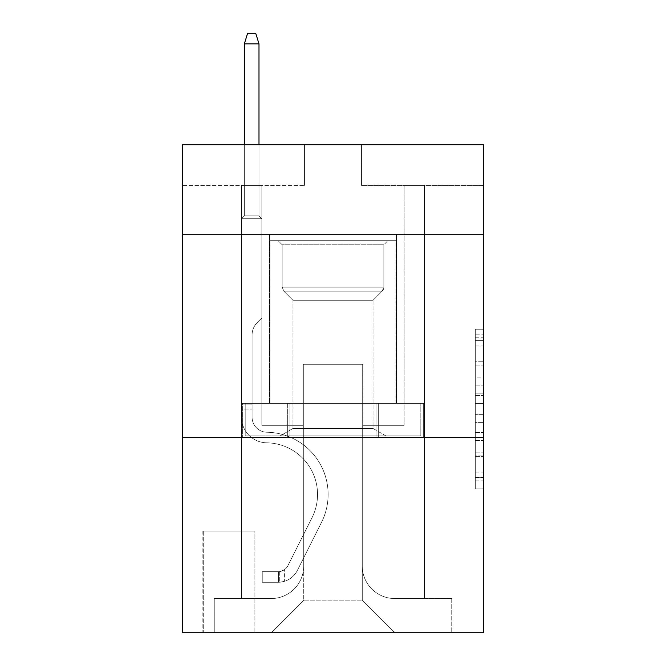 <?xml version="1.0" encoding="UTF-8"?>
<svg xmlns="http://www.w3.org/2000/svg" width="666" height="666" viewBox="0 0 666 666"><rect width="100%" height="100%" fill="white"/><g stroke="black" fill="none" stroke-linecap="round" stroke-linejoin="round"><path stroke-width="0.5" stroke-dasharray="3.33 2.5" d="M475.324 377.913L475.324 403.454L483.458 403.454L483.458 480.894L483.458 337.196L483.458 403.454L475.324 403.454L475.324 334.798L475.324 488.877L475.324 329.212L475.324 477.697L483.458 477.697L475.324 477.697L483.458 477.697L475.324 477.697L475.324 452.156L475.324 488.877L483.458 488.877L483.458 329.212L483.458 477.297L483.458 414.635L475.324 414.635L483.458 414.635L483.458 452.156L483.458 340.393L475.324 340.393L483.458 340.393L483.458 488.877L483.458 337.196L483.458 488.877L475.324 488.877L475.324 329.212L483.458 329.212L483.458 337.196L483.458 329.212L483.458 337.196L483.458 329.212L483.458 334.798L483.458 329.212L475.324 329.212L475.324 340.393L483.458 340.393L475.324 340.393L475.324 377.913L483.458 377.913M396.437 234.182L396.437 403.346L269.564 403.346L396.437 403.346L269.564 403.346L396.437 403.346L396.437 234.182L269.564 234.182L269.564 403.346L269.564 234.182L396.437 234.182M254.92 531.035L202.872 531.035L254.92 531.035L254.92 632.7L202.872 632.7L254.92 632.7M202.872 531.035L202.872 632.7M483.458 393.872L483.458 385.889L483.458 393.872L475.324 393.872L475.324 361.746L475.324 456.343L475.324 432.592L483.458 432.592L475.324 432.592L475.324 488.877L483.458 488.877L475.324 488.877L483.458 488.877L475.324 488.877L475.324 329.212L483.458 329.212L475.324 329.212L483.458 329.212L475.324 329.212L475.324 393.872L483.458 393.872M483.458 437.512L483.458 632.7L182.542 632.7L182.542 437.512L483.458 437.512L483.458 144.722L361.463 144.722L483.458 144.722L483.458 185.389L483.458 144.722L182.542 144.722L304.537 144.722L182.542 144.722L182.542 185.389L304.537 185.389L182.542 185.389L182.542 144.722L182.542 234.182L483.458 234.182L182.542 234.182L182.542 437.512L483.458 437.512L182.542 437.512M241.5 185.389L241.5 598.543L271.187 598.543A32.534 32.534 0 0 0 303.721 566.008L303.721 364.31L303.721 600.166L303.721 364.31L303.721 600.166L303.721 364.31L362.279 364.31L362.279 566.008A32.534 32.534 0 0 0 394.813 598.543L424.5 598.543L424.5 185.389L424.5 598.543L424.5 185.389L424.5 598.543L424.5 185.389L424.5 598.543L424.5 185.389L424.5 598.543L424.5 185.389L424.5 598.543L424.5 185.389L424.5 598.543L424.5 185.389L424.5 598.543L424.5 185.389L424.5 598.543L424.5 185.389L424.5 598.543L451.739 598.543L394.813 598.543L424.5 598.543L394.813 598.543L424.5 598.543L394.813 598.543L424.5 598.543L394.813 598.543L424.5 598.543L394.813 598.543L424.5 598.543L394.813 598.543L424.5 598.543L394.813 598.543L424.5 598.543L394.813 598.543L424.5 598.543L424.5 185.389L404.162 185.389L424.5 185.389L404.162 185.389L424.5 185.389L404.162 185.389L424.5 185.389L404.162 185.389L424.5 185.389L404.162 185.389L424.5 185.389L404.162 185.389L424.5 185.389L404.162 185.389L424.5 185.389L404.162 185.389L424.5 185.389L404.162 185.389L424.5 185.389L404.162 185.389L424.5 185.389L424.5 598.543L394.813 598.543A32.534 32.534 0 0 1 362.279 566.008A32.534 32.534 0 0 0 394.813 598.543A32.534 32.534 0 0 1 362.279 566.008A32.534 32.534 0 0 0 394.813 598.543A32.534 32.534 0 0 1 362.279 566.008A32.534 32.534 0 0 0 394.813 598.543A32.534 32.534 0 0 1 362.279 566.008A32.534 32.534 0 0 0 394.813 598.543A32.534 32.534 0 0 1 362.279 566.008A32.534 32.534 0 0 0 394.813 598.543A32.534 32.534 0 0 1 362.279 566.008A32.534 32.534 0 0 0 394.813 598.543A32.534 32.534 0 0 1 362.279 566.008A32.534 32.534 0 0 0 394.813 598.543A32.534 32.534 0 0 1 362.279 566.008A32.534 32.534 0 0 0 394.813 598.543A32.534 32.534 0 0 1 362.279 566.008L362.279 364.31L362.279 600.166L303.721 600.166L362.279 600.166L394.813 632.7L451.739 632.7L271.187 632.7L394.813 632.7L362.279 600.166L394.813 632.7L362.279 600.166L362.279 364.31L362.279 600.166L362.279 364.31L302.905 364.31L302.905 425.308L261.838 425.308L261.838 185.389L241.5 185.389L241.5 598.543L271.187 598.543A32.534 32.534 0 0 0 303.721 566.008L303.721 364.31L302.905 364.31L302.905 425.308L261.838 425.308L261.838 185.389L241.5 185.389L241.5 598.543L271.187 598.543L214.261 598.543L271.187 598.543L241.5 598.543L241.5 185.389L241.5 598.543L241.5 185.389L241.5 598.543L241.5 185.389L241.5 598.543L241.5 185.389L241.5 598.543L241.5 185.389L241.5 598.543L241.5 185.389L241.5 598.543L241.5 185.389L241.5 598.543L241.5 185.389L261.838 185.389L241.5 185.389L261.838 185.389L241.5 185.389L261.838 185.389L241.5 185.389L261.838 185.389L241.5 185.389L261.838 185.389L241.5 185.389L261.838 185.389L241.5 185.389L261.838 185.389L241.5 185.389L261.838 185.389L241.5 185.389L261.838 185.389L241.5 185.389L241.5 598.543L241.5 185.389M303.721 566.008L303.721 364.31L302.905 364.31L302.905 425.308L261.838 425.308L261.838 185.389L261.838 425.308L261.838 185.389L261.838 425.308L261.838 185.389L261.838 425.308L261.838 185.389L261.838 425.308L261.838 185.389L261.838 425.308L261.838 185.389L261.838 425.308L261.838 185.389L261.838 425.308L261.838 185.389L261.838 425.308L261.838 185.389L261.838 425.308L302.905 425.308L261.838 425.308L302.905 425.308L261.838 425.308L302.905 425.308L261.838 425.308L302.905 425.308L261.838 425.308L302.905 425.308L261.838 425.308L302.905 425.308L261.838 425.308L302.905 425.308L261.838 425.308L302.905 425.308L261.838 425.308L302.905 425.308L302.905 364.31L302.905 425.308L302.905 364.31L302.905 425.308L302.905 364.31L302.905 425.308L302.905 364.31L302.905 425.308L302.905 364.31L302.905 425.308L302.905 364.31L302.905 425.308L302.905 364.31L302.905 425.308L302.905 364.31L302.905 425.308L302.905 364.31L303.721 364.31L302.905 364.31L303.721 364.31L302.905 364.31L303.721 364.31L302.905 364.31L303.721 364.31L302.905 364.31L303.721 364.31L302.905 364.31L303.721 364.31L302.905 364.31L303.721 364.31L302.905 364.31L303.721 364.31L302.905 364.31L303.721 364.31L303.721 566.008A32.534 32.534 0 0 1 271.187 598.543A32.534 32.534 0 0 0 303.721 566.008A32.534 32.534 0 0 1 271.187 598.543A32.534 32.534 0 0 0 303.721 566.008A32.534 32.534 0 0 1 271.187 598.543A32.534 32.534 0 0 0 303.721 566.008A32.534 32.534 0 0 1 271.187 598.543A32.534 32.534 0 0 0 303.721 566.008A32.534 32.534 0 0 1 271.187 598.543A32.534 32.534 0 0 0 303.721 566.008A32.534 32.534 0 0 1 271.187 598.543A32.534 32.534 0 0 0 303.721 566.008A32.534 32.534 0 0 1 271.187 598.543A32.534 32.534 0 0 0 303.721 566.008A32.534 32.534 0 0 1 271.187 598.543A32.534 32.534 0 0 0 303.721 566.008M483.458 185.389L361.463 185.389L483.458 185.389M203.688 632.7L254.112 632.7L203.688 632.7L203.688 531.035L254.112 531.035L254.112 632.7L254.112 531.035L203.688 531.035L203.688 632.7M214.261 632.7L271.187 632.7L303.721 600.166L271.187 632.7L303.721 600.166L271.187 632.7L214.261 632.7L214.261 598.543L214.261 632.7M363.095 364.31L362.279 364.31L363.095 364.31L362.279 364.31L363.095 364.31L362.279 364.31L363.095 364.31L362.279 364.31L363.095 364.31L362.279 364.31L363.095 364.31L362.279 364.31L363.095 364.31L362.279 364.31L363.095 364.31L362.279 364.31L363.095 364.31L362.279 364.31L363.095 364.31L362.279 364.31L363.095 364.31L363.095 425.308L363.095 364.31M361.463 185.389L361.463 144.722L361.463 185.389M304.537 185.389L304.537 144.722L304.537 185.389M451.739 598.543L451.739 632.7L451.739 598.543M404.162 185.389L404.162 425.308L363.095 425.308L404.162 425.308L363.095 425.308L404.162 425.308L363.095 425.308L404.162 425.308L363.095 425.308L404.162 425.308L363.095 425.308L404.162 425.308L363.095 425.308L404.162 425.308L363.095 425.308L404.162 425.308L363.095 425.308L404.162 425.308L363.095 425.308L404.162 425.308L363.095 425.308L404.162 425.308L404.162 185.389M423.626 437.512L242.374 437.512L423.626 437.512L423.626 403.346L242.374 403.346L378.313 403.346L378.313 437.512L378.313 403.346L287.687 403.346L287.687 437.512L287.687 403.346L242.374 403.346L242.374 437.512L242.374 403.346L423.626 403.346L423.626 437.512M483.458 234.182L182.542 234.182M287.687 403.346L287.687 437.512L287.687 403.346M378.313 403.346L378.313 437.512L378.313 403.346M475.324 403.454L483.458 403.454L475.324 403.454M475.324 334.798L475.324 329.212L475.324 334.798L483.458 334.798L475.324 334.798M475.324 455.944L475.324 422.619L475.324 455.944L483.458 455.944L475.324 455.944M475.324 422.619L475.324 414.635L483.458 414.635L475.324 414.635L475.324 422.619L483.458 422.619L475.324 422.619M475.324 361.746L475.324 340.393L475.324 361.746L483.458 361.746L475.324 361.746M475.324 329.212L483.458 329.212L475.324 329.212L475.324 337.196L475.324 329.212L483.458 329.212M475.324 488.877L483.458 488.877L475.324 488.877L475.324 480.894L475.324 488.877M241.5 409.041L241.5 218.731L261.838 218.731L241.5 218.731L244.347 215.884L258.991 215.884L244.347 215.884L241.5 218.731L261.838 218.731L261.838 317.957L257.251 322.535A17.674 17.674 0 0 0 252.081 335.031A17.674 17.674 0 0 1 257.251 322.535L261.838 317.957L261.838 218.731L241.5 218.731L244.347 215.884L258.991 215.884L261.838 218.731L241.5 218.731L261.838 218.731L258.991 215.884L244.347 215.884L241.5 218.731L244.347 215.884L258.991 215.884L261.838 218.731L241.5 218.731L261.838 218.731L261.838 317.957L257.251 322.535A17.674 17.674 0 0 0 252.081 335.031A17.674 17.674 0 0 1 257.251 322.535L261.838 317.957L261.838 218.731L241.5 218.731L244.347 215.884L241.5 218.731L261.838 218.731L241.5 218.731L244.347 215.884L258.991 215.884L244.347 215.884L241.5 218.731L261.838 218.731L258.991 215.884L261.838 218.731L241.5 218.731L244.347 215.884L258.991 215.884L244.347 215.884L241.5 218.731L261.838 218.731L261.838 317.957L257.251 322.535A17.674 17.674 0 0 0 252.081 335.031A17.674 17.674 0 0 1 257.251 322.535L261.838 317.957L261.838 218.731L241.5 218.731L244.347 215.884L258.991 215.884L261.838 218.731L241.5 218.731L261.838 218.731L258.991 215.884L244.347 215.884L241.5 218.731L244.347 215.884L258.991 215.884L261.838 218.731L241.5 218.731L261.838 218.731L261.838 317.957L257.251 322.535A17.674 17.674 0 0 0 252.081 335.031A17.674 17.674 0 0 1 257.251 322.535L261.838 317.957L261.838 218.731L241.5 218.731L244.347 215.884L241.5 218.731L261.838 218.731L241.5 218.731L244.347 215.884L258.991 215.884L244.347 215.884L241.5 218.731L241.5 417.199A25.616 25.616 0 0 0 266.716 442.815A25.616 25.616 0 0 1 241.5 417.199L241.5 218.731L241.5 417.199A25.616 25.616 0 0 0 266.716 442.815A25.616 25.616 0 0 1 241.5 417.199L241.5 218.731L241.5 417.199A25.616 25.616 0 0 0 266.716 442.815A25.616 25.616 0 0 1 241.5 417.199L241.5 218.731L241.5 417.199A25.616 25.616 0 0 0 266.716 442.815A51.648 51.648 0 0 1 312.046 517.649A51.648 51.648 0 0 0 266.716 442.815A25.616 25.616 0 0 1 241.5 417.199L241.5 218.731L261.838 218.731L258.991 215.884L261.838 218.731L261.838 317.957L257.251 322.535A17.674 17.674 0 0 0 252.081 335.031A17.674 17.674 0 0 1 257.251 322.535L261.838 317.957L261.838 218.731L241.5 218.731L241.5 417.199A25.616 25.616 0 0 0 266.716 442.815A25.616 25.616 0 0 1 241.5 417.199L241.5 218.731L261.838 218.731L258.991 215.884L244.347 215.884L258.991 215.884L261.838 218.731L241.5 218.731L261.838 218.731L261.838 317.957L257.251 322.535A17.674 17.674 0 0 0 252.081 335.031A17.674 17.674 0 0 1 257.251 322.535L261.838 317.957L261.838 218.731L241.5 218.731L241.5 417.199A25.616 25.616 0 0 0 266.716 442.815A25.616 25.616 0 0 1 241.5 417.199L241.5 218.731L261.838 218.731L258.991 215.884L244.347 215.884L241.5 218.731L261.838 218.731L261.838 317.957L257.251 322.535A17.674 17.674 0 0 0 252.081 335.031A17.674 17.674 0 0 1 257.251 322.535L261.838 317.957L261.838 218.731L241.5 218.731L241.5 417.199A25.616 25.616 0 0 0 266.716 442.815A51.648 51.648 0 0 1 312.046 517.649A51.648 51.648 0 0 0 266.716 442.815A25.616 25.616 0 0 1 241.5 417.199L241.5 218.731L261.838 218.731L258.991 215.884L261.838 218.731L261.838 317.957L257.251 322.535A17.674 17.674 0 0 0 252.081 335.031A17.674 17.674 0 0 1 257.251 322.535L261.838 317.957L261.838 218.731L241.5 218.731L241.5 417.199A25.616 25.616 0 0 0 266.716 442.815A25.616 25.616 0 0 1 241.5 417.199L241.5 218.731L261.838 218.731L258.991 215.884L244.347 215.884L258.991 215.884L261.838 218.731L241.5 218.731L261.838 218.731L261.838 317.957L257.251 322.535A17.674 17.674 0 0 0 252.081 335.031A17.674 17.674 0 0 1 257.251 322.535L261.838 317.957L261.838 218.731L241.5 218.731L241.5 417.199A25.616 25.616 0 0 0 266.716 442.815A25.616 25.616 0 0 1 241.5 417.199L241.5 218.731L261.838 218.731L258.991 215.884L244.347 215.884L241.5 218.731L261.838 218.731L261.838 317.957L257.251 322.535A17.674 17.674 0 0 0 252.081 335.031A17.674 17.674 0 0 1 257.251 322.535L261.838 317.957L261.838 218.731L241.5 218.731L241.5 417.199L241.5 409.041L252.081 409.041L252.081 404.162L241.5 404.162L252.081 404.162L252.081 417.199L252.081 335.031L252.081 417.199A15.043 15.043 0 0 0 266.883 432.242A15.043 15.043 0 0 1 252.081 417.199L252.081 335.031L252.081 417.199L252.081 404.162L241.5 404.162L252.081 404.162L252.081 417.199A15.043 15.043 0 0 0 266.883 432.242A15.043 15.043 0 0 1 252.081 417.199L252.081 335.031L252.081 417.199A15.043 15.043 0 0 0 266.883 432.242A15.043 15.043 0 0 1 252.081 417.199L252.081 335.031L252.081 417.199L252.081 404.162L241.5 404.162L252.081 404.162L252.081 417.199A15.043 15.043 0 0 0 266.883 432.242A62.221 62.221 0 0 1 321.495 522.394A62.221 62.221 0 0 0 266.883 432.242A15.043 15.043 0 0 1 252.081 417.199L252.081 335.031L252.081 417.199A15.043 15.043 0 0 0 266.883 432.242A15.043 15.043 0 0 1 252.081 417.199L252.081 335.031L252.081 417.199L252.081 404.162L241.5 404.162L252.081 404.162L252.081 417.199A15.043 15.043 0 0 0 266.883 432.242A15.043 15.043 0 0 1 252.081 417.199L252.081 335.031L252.081 417.199A15.043 15.043 0 0 0 266.883 432.242A62.221 62.221 0 0 1 321.495 522.394A62.221 62.221 0 0 0 266.883 432.242A15.043 15.043 0 0 1 252.081 417.199L252.081 335.031L252.081 417.199L252.081 404.162L241.5 404.162L252.081 404.162L252.081 417.199A15.043 15.043 0 0 0 266.883 432.242A15.043 15.043 0 0 1 252.081 417.199L252.081 335.031L252.081 417.199A15.043 15.043 0 0 0 266.883 432.242A15.043 15.043 0 0 1 252.081 417.199L252.081 335.031L252.081 417.199L252.081 409.041L241.5 409.041M278.513 582.275A21.553 21.553 0 0 0 297.361 570.404L321.495 522.394A62.221 62.221 0 0 0 266.883 432.242A62.221 62.221 0 0 1 321.495 522.394L297.361 570.404L321.495 522.394A62.221 62.221 0 0 0 266.883 432.242A15.043 15.043 0 0 1 252.081 417.199A15.043 15.043 0 0 0 266.883 432.242A15.043 15.043 0 0 1 252.081 417.199A15.043 15.043 0 0 0 266.883 432.242A62.221 62.221 0 0 1 321.495 522.394A62.221 62.221 0 0 0 266.883 432.242A15.043 15.043 0 0 1 252.081 417.199A15.043 15.043 0 0 0 266.883 432.242A15.043 15.043 0 0 1 252.081 417.199A15.043 15.043 0 0 0 266.883 432.242A62.221 62.221 0 0 1 321.495 522.394A62.221 62.221 0 0 0 266.883 432.242A15.043 15.043 0 0 1 252.081 417.199A15.043 15.043 0 0 0 266.883 432.242A62.221 62.221 0 0 1 321.495 522.394L297.361 570.404L321.495 522.394A62.221 62.221 0 0 0 266.883 432.242A15.043 15.043 0 0 1 252.081 417.199A15.043 15.043 0 0 0 266.883 432.242A15.043 15.043 0 0 1 252.081 417.199A15.043 15.043 0 0 0 266.883 432.242A62.221 62.221 0 0 1 321.495 522.394A62.221 62.221 0 0 0 266.883 432.242A15.043 15.043 0 0 1 252.081 417.199A15.043 15.043 0 0 0 266.883 432.242A62.221 62.221 0 0 1 321.495 522.394A62.221 62.221 0 0 0 266.883 432.242A15.043 15.043 0 0 1 252.081 417.199A15.043 15.043 0 0 0 266.883 432.242A15.043 15.043 0 0 1 252.081 417.199A15.043 15.043 0 0 0 266.883 432.242A62.221 62.221 0 0 1 321.495 522.394L297.361 570.404A21.553 21.553 0 0 1 284.607 581.268A21.553 21.553 0 0 0 297.361 570.404L321.495 522.394A62.221 62.221 0 0 0 266.883 432.242A15.043 15.043 0 0 1 252.081 417.199A15.043 15.043 0 0 0 266.883 432.242A62.221 62.221 0 0 1 321.495 522.394A62.221 62.221 0 0 0 266.883 432.242A62.221 62.221 0 0 1 321.495 522.394L297.361 570.404L321.495 522.394A62.221 62.221 0 0 0 266.883 432.242A62.221 62.221 0 0 1 321.495 522.394A62.221 62.221 0 0 0 266.883 432.242A62.221 62.221 0 0 1 321.495 522.394L297.361 570.404L321.495 522.394A62.221 62.221 0 0 0 266.883 432.242A62.221 62.221 0 0 1 321.495 522.394L297.361 570.404A21.553 21.553 0 0 1 284.607 581.268C278.346 582.6 278.346 582.6 284.607 581.268C278.346 582.6 278.346 582.6 284.607 581.268A21.553 21.553 0 0 0 297.361 570.404L321.495 522.394A62.221 62.221 0 0 0 266.883 432.242A62.221 62.221 0 0 1 321.495 522.394A62.221 62.221 0 0 0 266.883 432.242A62.221 62.221 0 0 1 321.495 522.394L297.361 570.404L321.495 522.394A62.221 62.221 0 0 0 266.883 432.242A62.221 62.221 0 0 1 321.495 522.394L297.361 570.404L321.495 522.394A62.221 62.221 0 0 0 266.883 432.242A62.221 62.221 0 0 1 321.495 522.394A62.221 62.221 0 0 0 266.883 432.242A62.221 62.221 0 0 1 321.495 522.394L297.361 570.404A21.553 21.553 0 0 1 284.607 581.268C278.346 582.6 278.346 582.6 284.607 581.268C278.346 582.6 278.346 582.6 284.607 581.268A21.553 21.553 0 0 0 297.361 570.404L321.495 522.394A62.221 62.221 0 0 0 266.883 432.242A62.221 62.221 0 0 1 321.495 522.394L297.361 570.404A21.553 21.553 0 0 1 284.607 581.268C278.346 582.6 278.346 582.6 284.607 581.268C278.346 582.6 278.346 582.6 284.607 581.268A21.553 21.553 0 0 0 297.361 570.404L321.495 522.394L297.361 570.404A21.553 21.553 0 0 1 284.607 581.268C278.346 582.6 278.346 582.6 284.607 581.268C278.346 582.6 278.346 582.6 284.607 581.268A21.553 21.553 0 0 0 297.361 570.404L321.495 522.394L297.361 570.404A21.553 21.553 0 0 1 284.607 581.268C278.346 582.6 278.346 582.6 284.607 581.268C278.346 582.6 278.346 582.6 284.607 581.268A21.553 21.553 0 0 0 297.361 570.404L321.495 522.394L297.361 570.404A21.553 21.553 0 0 1 284.607 581.268C278.346 582.6 278.346 582.6 284.607 581.268C278.346 582.6 278.346 582.6 284.607 581.268A21.553 21.553 0 0 0 297.361 570.404L321.495 522.394L297.361 570.404A21.553 21.553 0 0 1 284.607 581.268C278.346 582.6 278.346 582.6 284.607 581.268C278.346 582.6 278.346 582.6 284.607 581.268A21.553 21.553 0 0 0 297.361 570.404L321.495 522.394L297.361 570.404A21.553 21.553 0 0 1 284.607 581.268C278.346 582.6 278.346 582.6 284.607 581.268C278.346 582.6 278.346 582.6 284.607 581.268A21.553 21.553 0 0 0 297.361 570.404L321.495 522.394L297.361 570.404A21.553 21.553 0 0 1 284.607 581.268C278.346 582.6 278.346 582.6 284.607 581.268C278.346 582.6 278.346 582.6 284.607 581.268A21.553 21.553 0 0 0 297.361 570.404A21.553 21.553 0 0 1 278.513 582.275L278.513 571.694A10.981 10.981 0 0 0 287.912 565.65L312.046 517.649A51.648 51.648 0 0 0 266.716 442.815A51.648 51.648 0 0 1 312.046 517.649L287.912 565.65L312.046 517.649A51.648 51.648 0 0 0 266.716 442.815A25.616 25.616 0 0 1 241.5 417.199A25.616 25.616 0 0 0 266.716 442.815A25.616 25.616 0 0 1 241.5 417.199A25.616 25.616 0 0 0 266.716 442.815A51.648 51.648 0 0 1 312.046 517.649A51.648 51.648 0 0 0 266.716 442.815A25.616 25.616 0 0 1 241.5 417.199A25.616 25.616 0 0 0 266.716 442.815A25.616 25.616 0 0 1 241.5 417.199A25.616 25.616 0 0 0 266.716 442.815A51.648 51.648 0 0 1 312.046 517.649A51.648 51.648 0 0 0 266.716 442.815A25.616 25.616 0 0 1 241.5 417.199A25.616 25.616 0 0 0 266.716 442.815A51.648 51.648 0 0 1 312.046 517.649L287.912 565.65L312.046 517.649A51.648 51.648 0 0 0 266.716 442.815A25.616 25.616 0 0 1 241.5 417.199A25.616 25.616 0 0 0 266.716 442.815A25.616 25.616 0 0 1 241.5 417.199A25.616 25.616 0 0 0 266.716 442.815A51.648 51.648 0 0 1 312.046 517.649A51.648 51.648 0 0 0 266.716 442.815A25.616 25.616 0 0 1 241.5 417.199A25.616 25.616 0 0 0 266.716 442.815A51.648 51.648 0 0 1 312.046 517.649A51.648 51.648 0 0 0 266.716 442.815A25.616 25.616 0 0 1 241.5 417.199A25.616 25.616 0 0 0 266.716 442.815A25.616 25.616 0 0 1 241.5 417.199A25.616 25.616 0 0 0 266.716 442.815A51.648 51.648 0 0 1 312.046 517.649L287.912 565.65A10.981 10.981 0 0 1 284.607 569.563C278.446 572.394 278.446 572.394 284.607 569.563C278.446 572.394 278.446 572.394 284.607 569.563A10.981 10.981 0 0 0 287.912 565.65L312.046 517.649A51.648 51.648 0 0 0 266.716 442.815A25.616 25.616 0 0 1 241.5 417.199A25.616 25.616 0 0 0 266.716 442.815A51.648 51.648 0 0 1 312.046 517.649A51.648 51.648 0 0 0 266.716 442.815A51.648 51.648 0 0 1 312.046 517.649L287.912 565.65L312.046 517.649A51.648 51.648 0 0 0 266.716 442.815A51.648 51.648 0 0 1 312.046 517.649A51.648 51.648 0 0 0 266.716 442.815A51.648 51.648 0 0 1 312.046 517.649L287.912 565.65L312.046 517.649A51.648 51.648 0 0 0 266.716 442.815A51.648 51.648 0 0 1 312.046 517.649L287.912 565.65A10.981 10.981 0 0 1 284.607 569.563C278.446 572.394 278.446 572.394 284.607 569.563C278.446 572.394 278.446 572.394 284.607 569.563A10.981 10.981 0 0 0 287.912 565.65L312.046 517.649A51.648 51.648 0 0 0 266.716 442.815A51.648 51.648 0 0 1 312.046 517.649A51.648 51.648 0 0 0 266.716 442.815A51.648 51.648 0 0 1 312.046 517.649L287.912 565.65L312.046 517.649A51.648 51.648 0 0 0 266.716 442.815A51.648 51.648 0 0 1 312.046 517.649L287.912 565.65L312.046 517.649A51.648 51.648 0 0 0 266.716 442.815A51.648 51.648 0 0 1 312.046 517.649A51.648 51.648 0 0 0 266.716 442.815A51.648 51.648 0 0 1 312.046 517.649L287.912 565.65A10.981 10.981 0 0 1 284.607 569.563C278.446 572.394 278.446 572.394 284.607 569.563C278.446 572.394 278.446 572.394 284.607 569.563A10.981 10.981 0 0 0 287.912 565.65L312.046 517.649A51.648 51.648 0 0 0 266.716 442.815A51.648 51.648 0 0 1 312.046 517.649L287.912 565.65A10.981 10.981 0 0 1 284.607 569.563C278.446 572.394 278.446 572.394 284.607 569.563C278.446 572.394 278.446 572.394 284.607 569.563A10.981 10.981 0 0 0 287.912 565.65L312.046 517.649L287.912 565.65A10.981 10.981 0 0 1 284.607 569.563C278.446 572.394 278.446 572.394 284.607 569.563C278.446 572.394 278.446 572.394 284.607 569.563A10.981 10.981 0 0 0 287.912 565.65L312.046 517.649L287.912 565.65A10.981 10.981 0 0 1 284.607 569.563C278.446 572.394 278.446 572.394 284.607 569.563C278.446 572.394 278.446 572.394 284.607 569.563A10.981 10.981 0 0 0 287.912 565.65L312.046 517.649L287.912 565.65A10.981 10.981 0 0 1 284.607 569.563C278.446 572.394 278.446 572.394 284.607 569.563C278.446 572.394 278.446 572.394 284.607 569.563A10.981 10.981 0 0 0 287.912 565.65L312.046 517.649L287.912 565.65A10.981 10.981 0 0 1 284.607 569.563C278.446 572.394 278.446 572.394 284.607 569.563C278.446 572.394 278.446 572.394 284.607 569.563A10.981 10.981 0 0 0 287.912 565.65L312.046 517.649L287.912 565.65A10.981 10.981 0 0 1 284.607 569.563C278.446 572.394 278.446 572.394 284.607 569.563C278.446 572.394 278.446 572.394 284.607 569.563A10.981 10.981 0 0 0 287.912 565.65L312.046 517.649L287.912 565.65A10.981 10.981 0 0 1 284.607 569.563C278.446 572.394 278.446 572.394 284.607 569.563C278.446 572.394 278.446 572.394 284.607 569.563A10.981 10.981 0 0 0 287.912 565.65A10.981 10.981 0 0 1 278.513 571.694L278.513 582.275L262.246 582.275L278.513 582.275A21.553 21.553 0 0 0 297.361 570.404A21.553 21.553 0 0 1 278.513 582.275L278.513 571.694L262.246 571.703L278.513 571.694A10.981 10.981 0 0 0 287.912 565.65A10.981 10.981 0 0 1 278.513 571.694L278.513 582.275L262.246 582.275L262.246 571.703L262.246 582.275L278.513 582.275A21.553 21.553 0 0 0 297.361 570.404A21.553 21.553 0 0 1 278.513 582.275L278.513 571.694L262.246 571.703L278.513 571.694A10.981 10.981 0 0 0 287.912 565.65A10.981 10.981 0 0 1 278.513 571.694L278.513 582.275L262.246 582.275L262.246 571.703L262.246 582.275L278.513 582.275A21.553 21.553 0 0 0 297.361 570.404A21.553 21.553 0 0 1 278.513 582.275L278.513 571.694L262.246 571.703L278.513 571.694A10.981 10.981 0 0 0 287.912 565.65A10.981 10.981 0 0 1 278.513 571.694L278.513 582.275L262.246 582.275L262.246 571.703L262.246 582.275L278.513 582.275A21.553 21.553 0 0 0 297.361 570.404A21.553 21.553 0 0 1 278.513 582.275L278.513 571.694L262.246 571.703L278.513 571.694A10.981 10.981 0 0 0 287.912 565.65A10.981 10.981 0 0 1 278.513 571.694L278.513 582.275L262.246 582.275L262.246 571.703L262.246 582.275L278.513 582.275A21.553 21.553 0 0 0 297.361 570.404A21.553 21.553 0 0 1 278.513 582.275L278.513 571.694L262.246 571.703L278.513 571.694A10.981 10.981 0 0 0 287.912 565.65A10.981 10.981 0 0 1 278.513 571.694L278.513 582.275L262.246 582.275L262.246 571.703L262.246 582.275L278.513 582.275A21.553 21.553 0 0 0 297.361 570.404A21.553 21.553 0 0 1 278.513 582.275L278.513 571.694L262.246 571.703L278.513 571.694A10.981 10.981 0 0 0 287.912 565.65A10.981 10.981 0 0 1 278.513 571.694L278.513 582.275L262.246 582.275L262.246 571.703L262.246 582.275L278.513 582.275A21.553 21.553 0 0 0 297.361 570.404A21.553 21.553 0 0 1 278.513 582.275L278.513 571.694L262.246 571.703L278.513 571.694A10.981 10.981 0 0 0 287.912 565.65A10.981 10.981 0 0 1 278.513 571.694L278.513 582.275L262.246 582.275L262.246 571.703L262.246 582.275L278.513 582.275A21.553 21.553 0 0 0 297.361 570.404A21.553 21.553 0 0 1 278.513 582.275L278.513 571.694L262.246 571.703L278.513 571.694A10.981 10.981 0 0 0 287.912 565.65A10.981 10.981 0 0 1 278.513 571.694L278.513 582.275L262.246 582.275L262.246 571.703L262.246 582.275L278.513 582.275A21.553 21.553 0 0 0 297.361 570.404A21.553 21.553 0 0 1 278.513 582.275L278.513 571.694L262.246 571.703L278.513 571.694A10.981 10.981 0 0 0 287.912 565.65A10.981 10.981 0 0 1 278.513 571.694L278.513 582.275L262.246 582.275L262.246 571.703L262.246 582.275L278.513 582.275M244.347 43.873L258.991 43.873L255.736 33.3L258.991 43.873L255.736 33.3L247.602 33.3L244.347 43.873L244.347 215.884L244.347 43.873L258.991 43.873L258.991 215.884L261.838 218.731L258.991 215.884L258.991 43.873L244.347 43.873L247.602 33.3L255.736 33.3L247.602 33.3L244.347 43.873L244.347 215.884L244.347 43.873L258.991 43.873L255.736 33.3L258.991 43.873L258.991 215.884L258.991 43.873L244.347 43.873L247.602 33.3L255.736 33.3L247.602 33.3L244.347 43.873L244.347 215.884L244.347 43.873L258.991 43.873L255.736 33.3L258.991 43.873L258.991 215.884L258.991 43.873L244.347 43.873L247.602 33.3L255.736 33.3L247.602 33.3L244.347 43.873L244.347 215.884L244.347 43.873L258.991 43.873L255.736 33.3L258.991 43.873L258.991 215.884L258.991 43.873L244.347 43.873L247.602 33.3L255.736 33.3L247.602 33.3L244.347 43.873L244.347 215.884L244.347 43.873L258.991 43.873L255.736 33.3L258.991 43.873L258.991 215.884L258.991 43.873L244.347 43.873L247.602 33.3L255.736 33.3L247.602 33.3L244.347 43.873L244.347 215.884L244.347 43.873L258.991 43.873L255.736 33.3L258.991 43.873L258.991 215.884L258.991 43.873L244.347 43.873L247.602 33.3L255.736 33.3L247.602 33.3L244.347 43.873L244.347 215.884L244.347 43.873L258.991 43.873L255.736 33.3L258.991 43.873L258.991 215.884L258.991 43.873L244.347 43.873L247.602 33.3L255.736 33.3L247.602 33.3L244.347 43.873L244.347 215.884L244.347 43.873L258.991 43.873L255.736 33.3L258.991 43.873L258.991 215.884L258.991 43.873L244.347 43.873L247.602 33.3L255.736 33.3L247.602 33.3L244.347 43.873L244.347 215.884L244.347 43.873L258.991 43.873L255.736 33.3L258.991 43.873L258.991 215.884L258.991 43.873L244.347 43.873L247.602 33.3L255.736 33.3L247.602 33.3L244.347 43.873L244.347 144.722M282.168 244.755L278.105 240.692L387.895 240.692L278.105 240.692L387.895 240.692L278.105 240.692L282.168 244.755L383.832 244.755L387.895 240.692L383.832 244.755L282.168 244.755L383.832 244.755L282.168 244.755L282.168 287.129L383.832 287.129L383.832 244.755L383.832 287.129L282.168 287.129L383.832 287.129L282.168 287.129L282.168 244.755M373.027 428.471L385.864 435.88L280.136 435.88L385.864 435.88L280.136 435.88L385.864 435.88L373.027 428.471L292.973 428.471L280.136 435.88L292.973 428.471L373.027 428.471L292.973 428.471L373.027 428.471L373.027 300.291L382.167 291.159A5.694 5.694 0 0 0 383.832 287.129L382.167 291.159L283.833 291.159A5.694 5.694 0 0 1 282.168 287.129L283.833 291.159L382.167 291.159L283.833 291.159L382.167 291.159L373.027 300.291L292.973 300.291L292.973 428.471L292.973 300.291L373.027 300.291L292.973 300.291L283.833 291.159L292.973 300.291L373.027 300.291L373.027 428.471M269.971 240.692L396.029 240.692L396.029 403.346L269.971 403.346L396.029 403.346L269.971 403.346L396.029 403.346L396.029 240.692L269.971 240.692L269.971 403.346L269.971 240.692L396.029 240.692L269.971 240.692M376.906 403.346L245.196 403.346L376.906 403.346L376.906 435.88L420.804 435.88L245.196 435.88L420.804 435.88L289.094 435.88L376.906 435.88L376.906 403.346L420.804 403.346L420.804 435.88L420.804 403.346L289.094 403.346L289.094 435.88L245.196 435.88L289.094 435.88L289.094 403.346L376.906 403.346L376.906 435.88L376.906 403.346M245.196 403.346L245.196 435.88L245.196 403.346L289.094 403.346L245.196 403.346M289.094 403.346L289.094 435.88L289.094 403.346M262.246 571.703L278.105 571.703L262.246 571.703L262.246 582.275L262.246 571.703M284.607 581.268C278.346 582.6 278.346 582.6 284.607 581.268C278.346 582.6 278.346 582.6 284.607 581.268L284.607 569.563L284.607 581.268M258.991 144.722L258.991 43.873M475.324 452.156L483.458 452.156L475.324 452.156M475.324 440.176L483.458 440.176M475.324 365.934L483.458 365.934L475.324 365.934M475.324 337.196L483.458 337.196M475.324 480.894L483.458 480.894M475.324 472.111L483.458 472.111M475.324 345.979L483.458 345.979M475.324 395.471L483.458 395.471L475.324 395.471M475.324 440.576L483.458 440.576L475.324 440.576M475.324 456.343L483.458 456.343L475.324 456.343M475.324 385.889L483.458 385.889L475.324 385.889M475.324 477.297L483.458 477.297M475.324 477.697L483.458 477.697M475.324 340.393L483.458 340.393M279.728 571.578L279.728 582.217L279.728 571.578"/><path stroke-width="1" d="M483.458 234.182L483.458 144.722L182.542 144.722L182.542 234.182L483.458 234.182L483.458 632.7L182.542 632.7L182.542 234.182M483.458 437.512L182.542 437.512M258.991 144.722L258.991 43.873L244.347 43.873L244.347 144.722M244.347 43.873L247.602 33.3L255.736 33.3L258.991 43.873"/></g></svg>
